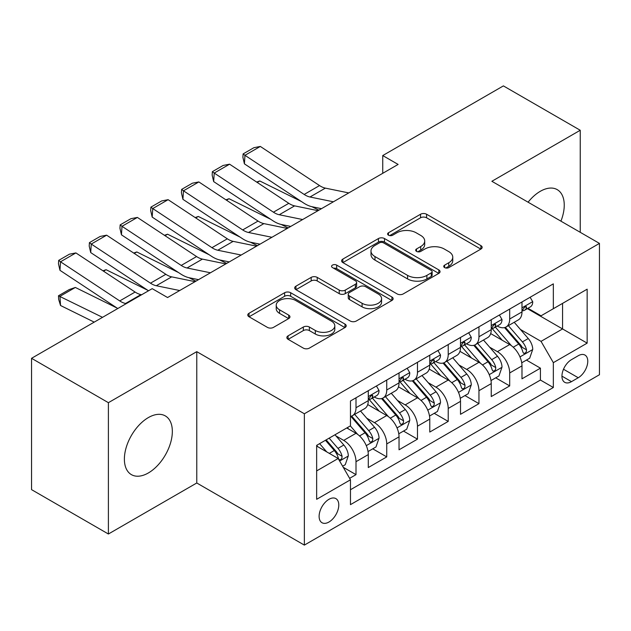 <?xml version="1.0" encoding="UTF-8"?>
<svg xmlns="http://www.w3.org/2000/svg" width="631" height="631" viewBox="0 0 631 631"><rect width="100%" height="100%" fill="white"/><g stroke="black" fill="none" stroke-linecap="round" stroke-linejoin="round"><path stroke-width="0.95" d="M444.61 267.591A2.989 1.727 0 0 0 448.838 267.591L480.893 249.079A4.267 2.461 0 0 0 482.147 247.336A4.267 2.461 0 0 0 480.893 245.601L426.588 214.24A4.267 2.461 0 0 0 420.554 214.24L388.491 232.752A2.989 1.727 0 0 0 387.615 233.967A2.989 1.727 0 0 0 388.491 235.189A2.989 1.727 0 0 0 392.719 235.189L396.867 232.792A13.653 7.88 0 0 1 416.176 232.792L420.703 235.41A13.653 7.88 0 0 1 424.702 240.979A13.653 7.88 0 0 1 420.703 246.555L416.555 248.953A2.989 1.727 0 0 0 415.679 250.168A2.989 1.727 0 0 0 416.555 251.39A2.989 1.727 0 0 0 420.774 251.39L424.923 248.993A13.653 7.88 0 0 1 444.232 248.993L448.759 251.603A13.653 7.88 0 0 1 452.758 257.18A13.653 7.88 0 0 1 448.759 262.756L444.61 265.154A2.989 1.727 0 0 0 443.735 266.369A2.989 1.727 0 0 0 444.61 267.591L444.61 265.154M148.356 472.958A33.908 19.577 120 0 0 170.512 443.08A33.908 19.577 120 0 0 165.314 415.908A33.908 19.577 120 0 0 148.356 417.588A33.908 19.577 120 0 0 126.208 447.466A33.908 19.577 120 0 0 131.406 474.638A33.908 19.577 120 0 0 148.356 472.958M560.92 221.158A33.908 19.577 120 0 0 557.228 189.639A33.908 19.577 120 0 0 540.278 191.319A33.908 19.577 120 0 0 528.084 202.204M328.948 522.034A13.914 8.029 120 0 0 338.035 509.769A13.914 8.029 120 0 0 335.905 498.624A13.914 8.029 120 0 0 328.948 499.31A13.914 8.029 120 0 0 319.862 511.575A13.914 8.029 120 0 0 321.991 522.72A13.914 8.029 120 0 0 328.948 522.034M288.091 335.834A4.267 2.461 0 0 0 286.845 337.577A4.267 2.461 0 0 0 288.091 339.312L303.33 348.115A4.267 2.461 0 0 0 309.364 348.115L344.968 327.56A4.267 2.461 0 0 0 346.222 325.817A4.267 2.461 0 0 0 344.968 324.074L290.662 292.721A4.267 2.461 0 0 0 284.628 292.721L249.024 313.276A4.267 2.461 0 0 0 247.77 315.011A4.267 2.461 0 0 0 249.024 316.754L267.426 327.386A4.267 2.461 0 0 0 273.46 327.386L288.698 318.584A4.267 2.461 0 0 0 289.945 316.841A4.267 2.461 0 0 0 288.698 315.106L279.572 309.829A11.413 6.586 0 0 1 276.228 305.175A11.413 6.586 0 0 1 283.272 299.086A11.413 6.586 0 0 1 295.71 300.514L331.464 321.155A11.413 6.586 0 0 1 334.809 325.817A11.413 6.586 0 0 1 327.765 331.906A11.413 6.586 0 0 1 315.326 330.478L309.364 327.032A4.267 2.461 0 0 0 303.33 327.032L288.091 335.834L288.091 339.312M196.769 351.656L108.398 402.681L31.55 358.313L31.55 489.64L108.398 534.007L196.769 482.991L304.355 545.105L304.355 413.77L196.769 351.656L196.769 482.991M580.236 232.311L580.236 130.262L491.864 181.286L599.45 243.4L304.355 413.77M580.236 130.262L503.388 85.895L382.741 155.557L382.741 173.304M31.55 358.313L152.197 288.659L167.57 297.532L398.114 164.431L382.741 155.557M397.167 293.936A4.267 2.461 0 0 0 403.201 293.936L438.805 273.381A4.267 2.461 0 0 0 440.052 271.638A4.267 2.461 0 0 0 438.805 269.894L384.492 238.542A4.267 2.461 0 0 0 378.458 238.542L342.854 259.096A4.267 2.461 0 0 0 341.608 260.84A4.267 2.461 0 0 0 342.854 262.583L397.167 293.936M333.641 268.238A2.989 1.727 0 0 1 336.67 268.656L336.67 265.107L391.89 296.988A4.267 2.461 0 0 1 393.137 298.731A4.267 2.461 0 0 1 391.89 300.466L356.286 321.021A4.267 2.461 0 0 1 350.252 321.021L295.939 289.668L295.939 286.182A4.267 2.461 0 0 0 294.693 287.925A4.267 2.461 0 0 0 295.939 289.668M295.939 286.182L311.178 277.388A4.267 2.461 0 0 1 317.212 277.388L339.233 290.102A4.267 2.461 0 0 0 345.267 290.102L355.379 284.265A4.267 2.461 0 0 0 356.625 282.53A4.267 2.461 0 0 0 355.379 280.787L332.45 267.544A2.989 1.727 0 0 1 331.575 266.329A2.989 1.727 0 0 1 333.413 264.736A2.989 1.727 0 0 1 336.67 265.107M349.621 478.33L356.002 474.646L343.24 467.279M335.984 435.942L343.706 440.391A17.392 10.041 60 0 1 356.002 461.687L368.291 454.588L368.291 467.547L386.74 456.899L372.747 448.822M366.721 418.195L374.443 422.644A17.392 10.041 60 0 1 386.74 443.94L399.037 436.841L399.037 449.8L417.477 439.152L403.493 431.076M397.459 400.44L405.181 404.897A17.392 10.041 60 0 1 417.477 426.193L429.774 419.094L429.774 432.054L448.215 421.405L434.231 413.329M428.204 382.694L435.918 387.15A17.392 10.041 60 0 1 448.215 408.446L460.512 401.348L460.512 414.307L478.953 403.659L464.968 395.582M458.942 364.947L466.656 369.403A17.392 10.041 60 0 1 478.953 390.699L491.249 383.601L491.249 396.56L509.69 385.912L509.69 372.953A17.392 10.041 -120 0 0 497.394 351.656L489.68 347.2M495.706 377.835L509.69 385.912M368.291 454.588A17.392 10.041 -120 0 0 356.002 433.292L346.774 427.968M399.037 436.841A17.392 10.041 -120 0 0 386.74 415.545L367.731 404.574M429.774 419.094A17.392 10.041 -120 0 0 417.477 397.798L398.469 386.827M460.512 401.348A17.392 10.041 -120 0 0 448.215 380.051L429.206 369.08M491.249 383.601A17.392 10.041 -120 0 0 478.953 362.304L459.944 351.333M578.241 355.742L571.481 359.646A13.48 7.777 120 0 0 562.671 371.525A13.48 7.777 120 0 0 564.737 382.323A13.48 7.777 120 0 0 571.481 381.652L578.241 377.748A13.48 7.777 120 0 0 587.043 365.87A13.48 7.777 120 0 0 584.976 355.072A13.48 7.777 120 0 0 578.241 355.742M304.355 545.105L599.45 374.735L599.45 243.4M316.652 470.915L338.169 458.492L350.465 479.789L350.465 504.642L553.34 387.505L553.34 362.659L541.043 341.363L520.417 329.453M350.465 479.789L316.652 499.31L316.652 445.36L350.465 425.838L350.465 400.993L553.34 283.863L553.34 308.709L587.153 289.187L587.153 343.138L553.34 362.659M374.278 397.002L374.443 397.088A17.392 10.041 60 0 0 383.135 397.956L395.432 390.857A17.392 10.041 -120 0 0 399.037 382.891L399.037 372.953M405.023 379.255L405.181 379.341A17.392 10.041 60 0 0 413.873 380.209L426.17 373.11A17.392 10.041 -120 0 0 429.774 365.144L429.774 355.206M435.761 361.508L435.918 361.595A17.392 10.041 60 0 0 444.61 362.462L456.907 355.363A17.392 10.041 -120 0 0 460.512 347.397L460.512 337.459M466.498 343.761L466.656 343.848A17.392 10.041 60 0 0 475.356 344.715L487.645 337.617A17.392 10.041 -120 0 0 491.249 329.65L491.249 319.712M350.465 489.735L540.428 380.051L540.428 368.165L521.987 378.813L521.987 365.854A17.392 10.041 -120 0 0 509.69 344.558L490.681 333.586M497.236 326.014L497.394 326.101A17.392 10.041 -120 0 0 506.094 326.968A17.392 10.041 -120 0 0 509.69 319.002L509.69 309.064M506.094 326.968L518.39 319.87A17.392 10.041 -120 0 0 521.987 311.903L521.987 301.965M356.002 397.798L356.002 407.736A17.392 10.041 60 0 1 352.398 415.703A17.392 10.041 60 0 1 350.465 416.405M352.398 415.703L364.694 408.604A17.392 10.041 -120 0 0 368.291 400.638L368.291 390.699M386.74 380.051L386.74 389.99A17.392 10.041 60 0 1 383.135 397.956M417.477 362.304L417.477 372.243A17.392 10.041 60 0 1 413.873 380.209M448.215 344.558L448.215 354.496A17.392 10.041 60 0 1 444.61 362.462M478.953 326.811L478.953 336.749A17.392 10.041 60 0 1 475.356 344.715M478.953 390.699L478.953 403.659M448.215 408.446L448.215 421.405M417.477 426.193L417.477 439.152M386.74 443.94L386.74 456.899M356.002 461.687L356.002 474.646M338.169 458.492L316.652 446.07M541.043 341.363L562.56 328.94L562.56 303.385L587.153 289.187M527.358 308.622L587.153 343.138M527.973 308.267L541.043 315.808L553.34 308.709M108.398 402.681L108.398 534.007M526.443 360.088L540.428 368.165M540.428 380.051L553.34 387.505M445.809 268.009L448.759 266.306A13.653 7.88 0 0 0 452.758 260.729L452.758 257.18M424.702 240.979L424.702 244.528A13.653 7.88 0 0 1 420.703 250.105L417.746 251.808M480.838 249.111L426.588 217.79A4.267 2.461 0 0 0 420.554 217.79L389.69 235.608M438.75 273.412L384.492 242.091A4.267 2.461 0 0 0 378.458 242.091L342.917 262.614M431.265 272.86A2.989 1.727 0 0 0 432.132 271.638A2.989 1.727 0 0 0 431.265 270.423L383.593 242.896A2.989 1.727 0 0 0 379.365 242.896L374.988 245.42A13.653 7.88 0 0 0 370.989 250.996A13.653 7.88 0 0 0 374.988 256.572L407.579 275.384A13.653 7.88 0 0 0 426.887 275.384L431.265 272.86L431.265 276.41A2.989 1.727 0 0 0 432.132 275.187L432.132 271.638M370.989 250.996L370.989 254.545A13.653 7.88 0 0 0 374.988 260.122L374.988 256.572M431.265 276.41L426.887 278.934A13.653 7.88 0 0 1 407.579 278.934L374.988 260.122M295.994 289.7L311.178 280.937L311.178 277.388M356.625 282.53L356.625 286.08A4.267 2.461 0 0 1 355.379 287.815L345.267 293.652A4.267 2.461 0 0 1 339.233 293.652L317.212 280.937A4.267 2.461 0 0 0 311.178 280.937M336.67 268.656L391.827 300.506M362.091 303.298A11.413 6.586 0 0 0 374.53 304.726A11.413 6.586 0 0 0 381.574 298.637A11.413 6.586 0 0 0 378.237 293.983L365.633 286.711A4.267 2.461 0 0 0 359.599 286.711L349.495 292.539A4.267 2.461 0 0 0 348.249 294.283A4.267 2.461 0 0 0 349.495 296.026L362.091 303.298L362.091 306.847A11.413 6.586 0 0 0 374.53 308.275A11.413 6.586 0 0 0 381.574 302.186L381.574 298.637M348.249 294.283L348.249 297.832A4.267 2.461 0 0 0 349.495 299.575L349.495 296.026M362.091 306.847L349.495 299.575M334.809 325.817L334.809 329.366A11.413 6.586 0 0 1 327.765 335.455A11.413 6.586 0 0 1 315.326 334.028L309.364 330.581A4.267 2.461 0 0 0 303.33 330.581L288.154 339.352M276.228 305.175L276.228 308.725A11.413 6.586 0 0 0 279.572 313.378L279.572 309.829M288.643 318.616L279.572 313.378M344.912 327.592L290.662 296.27A4.267 2.461 0 0 0 284.628 296.27L249.079 316.794M521.727 362.809L529.669 358.227L532.745 349.353A11.524 6.649 -120 0 0 528.257 338.531L514.218 322.275M256.628 182.059L259.775 180.971L301.508 201.581M311.872 206.7L318.892 210.162M511.402 345.685L495.351 327.103M502.268 340.275L492.953 329.485A27.606 15.941 -120 0 0 492.093 328.522M504.524 327.592L518.729 344.037A11.524 6.649 60 0 1 522.839 351.972L523.675 353.336L525.229 353.115L526.278 351.853L526.53 349.842A11.524 6.649 -120 0 0 522.421 341.907L508.373 325.643M505.36 327.323L520.622 344.991A5.868 3.392 60 0 1 522.105 347.287L526.53 349.842M259.775 180.971L257.219 182.446M333.389 201.794L309.995 196.998A21.738 12.549 60 0 1 304.174 194.443L244.962 155.313L244.41 163.847L303.614 202.977A32.607 18.827 -120 0 0 312.353 206.802L321.471 208.672M530.135 297.264L532.745 301.792A11.524 6.649 60 0 1 530.363 306.887L524.519 310.255A11.524 6.649 -120 0 0 526.53 307.605L526.286 306.579L524.842 306.871L522.839 309.734A11.524 6.649 60 0 1 521.987 311.375M348.754 192.92L325.367 188.125A21.738 12.549 60 0 1 319.538 185.569L260.327 146.439L244.962 155.313L243.116 153.909L253.875 147.701L260.327 146.439M522.373 310.799L522.421 310.799A11.524 6.649 -120 0 0 524.519 310.255M244.41 163.847L242.896 157.324L243.116 153.909M490.989 380.556L498.932 375.973L502.008 367.1A11.524 6.649 -120 0 0 497.52 356.278L483.472 340.022M225.89 199.806L229.037 198.718L270.77 219.328M281.134 224.447L288.154 227.909M480.664 363.432L464.613 344.849M471.531 358.022L462.207 347.231A27.606 15.941 -120 0 0 461.356 346.269M473.786 345.338L487.992 361.784A11.524 6.649 60 0 1 492.101 369.719L492.937 371.083L494.491 370.862L495.532 369.6L495.785 367.589A11.524 6.649 -120 0 0 491.683 359.654L477.635 343.39M474.622 345.07L489.885 362.738A5.868 3.392 60 0 1 491.368 365.034L495.785 367.589M229.037 198.718L226.482 200.193M460.251 398.303L468.194 393.72L471.27 384.847A11.524 6.649 -120 0 0 466.782 374.025L452.735 357.769M195.153 217.553L198.3 216.465L240.032 237.075M250.389 242.194L257.416 245.656M449.927 381.179L433.868 362.596M440.785 375.768L431.47 364.978A27.606 15.941 -120 0 0 430.618 364.016M443.049 363.085L457.254 379.531A11.524 6.649 60 0 1 461.364 387.466L462.2 388.83L463.753 388.609L464.795 387.347L465.047 385.336A11.524 6.649 -120 0 0 460.938 377.401L446.898 361.137M443.885 362.817L459.147 380.485A5.868 3.392 60 0 1 460.622 382.78L465.047 385.336M198.3 216.465L195.744 217.94M429.514 416.05L437.457 411.467L440.533 402.594A11.524 6.649 -120 0 0 436.045 391.78L421.997 375.516M164.415 235.3L167.562 234.211L209.295 254.821M219.651 259.94L226.671 263.403M419.181 398.926L403.13 380.343M410.047 393.515L400.732 382.725A27.606 15.941 -120 0 0 399.88 381.763M412.311 380.832L426.517 397.278A11.524 6.649 60 0 1 430.618 405.212L431.462 406.577L433.016 406.356L434.057 405.094L434.309 403.083A11.524 6.649 -120 0 0 430.2 395.148L416.16 378.884M413.147 380.564L428.41 398.232A5.868 3.392 60 0 1 429.885 400.527L434.309 403.083M167.562 234.211L165.006 235.686M398.776 433.797L406.719 429.214L409.787 420.341A11.524 6.649 -120 0 0 405.307 409.527L391.259 393.263M133.677 253.047L136.817 251.958L178.549 272.568M188.914 277.687L195.933 281.15M388.444 416.673L372.393 398.09M379.31 411.262L369.995 400.472A27.606 15.941 -120 0 0 369.143 399.51M381.566 398.579L395.779 415.024A11.524 6.649 60 0 1 399.88 422.959L400.717 424.324L402.278 424.103L403.319 422.841L403.572 420.83A11.524 6.649 -120 0 0 399.462 412.895L385.423 396.631M382.402 398.311L397.672 415.979A5.868 3.392 60 0 1 399.147 418.274L403.572 420.83M136.817 251.958L134.269 253.433M302.651 219.541L279.257 214.745A21.738 12.549 60 0 1 273.428 212.19L214.225 173.06L213.664 181.594L272.876 220.724A32.607 18.827 -120 0 0 281.615 224.549L290.733 226.419M499.397 315.011L502.008 319.538A11.524 6.649 60 0 1 499.626 324.634L493.781 328.002A11.524 6.649 -120 0 0 495.785 325.351L495.548 324.326L494.105 324.618L492.101 327.481A11.524 6.649 60 0 1 491.249 329.122M318.016 210.667L294.622 205.872A21.738 12.549 60 0 1 288.801 203.316L229.589 164.186L214.225 173.06L212.379 171.656L223.137 165.448L229.589 164.186M491.636 328.546L491.683 328.546A11.524 6.649 -120 0 0 493.781 328.002M213.664 181.594L212.15 175.071L212.379 171.656M271.914 237.288L248.519 232.492A21.738 12.549 60 0 1 242.69 229.936L183.479 190.807L182.927 199.341L242.138 238.471A32.607 18.827 -120 0 0 250.878 242.296L259.996 244.165M468.659 332.758L471.27 337.285A11.524 6.649 60 0 1 468.88 342.381L463.044 345.749A11.524 6.649 -120 0 0 465.047 343.098L464.802 342.073L463.367 342.365L461.364 345.228A11.524 6.649 60 0 1 460.512 346.869M287.279 228.414L263.884 223.619A21.738 12.549 60 0 1 258.063 221.063L198.852 181.933L183.479 190.807L181.633 189.403L192.392 183.195L198.852 181.933M460.898 346.293L460.938 346.293A11.524 6.649 -120 0 0 463.044 345.749M182.927 199.341L181.412 192.818L181.633 189.403M241.168 255.034L217.782 250.239A21.738 12.549 60 0 1 211.953 247.683L152.741 208.553L152.189 217.088L211.401 256.218A32.607 18.827 -120 0 0 220.132 260.043L229.258 261.912M437.914 350.505L440.533 355.032A11.524 6.649 60 0 1 438.143 360.127L432.306 363.495A11.524 6.649 -120 0 0 434.309 360.845L434.065 359.82L432.629 360.112L430.618 362.975A11.524 6.649 60 0 1 429.774 364.615M256.541 246.161L233.147 241.365A21.738 12.549 60 0 1 227.326 238.81L168.114 199.68L152.741 208.553L150.896 207.149L161.654 200.942L168.114 199.68M430.153 364.04L430.2 364.04A11.524 6.649 -120 0 0 432.306 363.495M152.189 217.088L150.675 210.565L150.896 207.149M210.431 272.781L187.036 267.986A21.738 12.549 60 0 1 181.215 265.43L122.004 226.3L121.452 234.835L180.663 273.964A32.607 18.827 -120 0 0 189.395 277.79L198.52 279.659M407.176 368.252L409.787 372.779A11.524 6.649 60 0 1 407.405 377.874L401.568 381.242A11.524 6.649 -120 0 0 403.572 378.592L403.327 377.567L401.892 377.859L399.88 380.722A11.524 6.649 60 0 1 399.037 382.362M225.803 263.908L202.409 259.112A21.738 12.549 60 0 1 196.588 256.557L137.377 217.427L122.004 226.3L120.158 224.896L130.917 218.689L137.377 217.427M399.415 381.787L399.462 381.787A11.524 6.649 -120 0 0 401.568 381.242M121.452 234.835L119.937 228.312L120.158 224.896M368.039 451.544L375.981 446.961L379.05 438.088A11.524 6.649 -120 0 0 374.562 427.274L360.522 411.01M102.94 270.794L106.079 269.705L147.812 290.315M357.706 434.42L350.355 425.909M348.572 429.009L347.373 427.621M350.828 416.326L365.034 432.771A11.524 6.649 60 0 1 369.143 440.706L369.979 442.071L371.541 441.85L372.582 440.588L372.834 438.577A11.524 6.649 -120 0 0 368.725 430.642L354.677 414.378M351.664 416.058L366.926 433.726A5.868 3.392 60 0 1 368.409 436.021L372.834 438.577M106.079 269.705L103.523 271.18M179.693 290.528L156.299 285.733A21.738 12.549 60 0 1 150.478 283.177L91.266 244.047L90.714 252.581L148.522 290.781M167.128 297.28L167.775 297.406M376.439 385.998L379.05 390.526A11.524 6.649 60 0 1 376.668 395.621L370.823 398.989A11.524 6.649 -120 0 0 372.834 396.339L372.59 395.314L371.146 395.605L369.143 398.469A11.524 6.649 60 0 1 368.291 400.109M195.066 281.655L171.671 276.859A21.738 12.549 60 0 1 165.843 274.304L106.639 235.174L91.266 244.047L89.421 242.643L100.179 236.436L106.639 235.174M368.678 399.533L368.725 399.533A11.524 6.649 -120 0 0 370.823 398.989M90.714 252.581L89.2 246.058L89.421 242.643M342.625 466.214L345.244 464.708L348.312 455.834A11.524 6.649 -120 0 0 343.824 445.021L334.982 434.783M75.341 287.452L59.977 296.325L60.529 305.499L58.683 299.449L58.462 295.781L69.221 289.566L75.341 287.452L117.074 308.062M326.732 451.891L319.617 443.656M58.462 295.781L102.522 317.338M94.216 322.133L60.529 305.499M317.835 446.756L316.652 445.391M325.454 440.28L334.296 450.518A11.524 6.649 60 0 1 338.405 458.453L339.241 459.818L340.795 459.597L341.844 458.335L342.097 456.323A11.524 6.649 -120 0 0 337.987 448.389L329.145 438.151M326.164 439.87L336.189 451.473A5.868 3.392 60 0 1 337.672 453.768L342.097 456.323M126.271 303.621L125.561 303.479A21.738 12.549 60 0 1 119.74 300.924L60.529 261.794L59.977 270.328L117.776 308.527M141.644 294.748L140.934 294.606A21.738 12.549 60 0 1 135.105 292.05L75.894 252.921L60.529 261.794L58.683 260.39L69.442 254.183L75.894 252.921M59.977 270.328L58.462 263.805L58.683 260.39M343.706 440.391L356.002 433.292M374.443 422.644L386.74 415.545M405.181 404.897L417.477 397.798M435.918 387.15L448.215 380.051M466.656 369.403L478.953 362.304M497.394 351.656L509.69 344.558M509.69 319.002L521.987 311.903M356.002 407.736L368.291 400.638M386.74 389.99L399.037 382.891M417.477 372.243L429.774 365.144M448.215 354.496L460.512 347.397M478.953 336.749L491.249 329.65M509.69 372.953L521.987 365.854M563.499 369.238L578.241 377.748M561.945 376.147L571.481 381.652M448.759 266.306L448.759 262.756M416.555 251.39L416.555 248.953M420.703 250.105L420.703 246.555M388.491 235.189L388.491 232.752M420.554 217.79L420.554 214.24M426.588 217.79L426.588 214.24M480.893 249.079L480.893 245.601M342.854 262.583L342.854 259.096M378.458 242.091L378.458 238.542M384.492 242.091L384.492 238.542M438.805 273.381L438.805 269.894M407.579 278.934L407.579 275.384M426.887 278.934L426.887 275.384M317.212 280.937L317.212 277.388M339.233 293.652L339.233 290.102M345.267 293.652L345.267 290.102M355.379 287.815L355.379 284.265M391.89 300.466L391.89 296.988M303.33 330.581L303.33 327.032M309.364 330.581L309.364 327.032M315.326 334.028L315.326 330.478M288.698 318.584L288.698 315.106M249.024 316.754L249.024 313.276M284.628 296.27L284.628 292.721M290.662 296.27L290.662 292.721M344.968 327.56L344.968 324.074M519.976 356.901L532.667 349.574M522.421 341.907L528.257 338.531M513.24 347.208L518.729 344.037M532.667 301.657L521.987 307.825M309.995 196.998L325.367 188.125M304.174 194.443L319.538 185.569M525.039 306.745L526.53 307.605M489.23 374.648L501.929 367.321M491.683 359.654L497.52 356.278M482.494 364.955L487.992 361.784M458.492 392.395L471.191 385.068M460.938 377.401L466.782 374.025M451.757 382.701L457.254 379.531M427.755 410.142L440.454 402.815M430.2 395.148L436.045 391.78M421.019 400.448L426.517 397.278M397.017 427.889L409.716 420.562M399.462 412.895L405.307 409.527M390.281 418.195L395.779 415.024M501.929 319.404L491.249 325.572M279.257 214.745L294.622 205.872M273.428 212.19L288.801 203.316M494.302 324.492L495.785 325.351M471.191 337.151L460.512 343.319M248.519 232.492L263.884 223.619M242.69 229.936L258.063 221.063M463.564 342.239L465.047 343.098M440.454 354.898L429.774 361.066M217.782 250.239L233.147 241.365M211.953 247.683L227.326 238.81M432.819 359.985L434.309 360.845M409.716 372.645L399.037 378.813M187.036 267.986L202.409 259.112M181.215 265.43L196.588 256.557M402.081 377.732L403.572 378.592M366.28 445.636L378.979 438.308M368.725 430.642L374.562 427.274M359.544 435.942L365.034 432.771M378.979 390.392L368.291 396.56M156.299 285.733L171.671 276.859M150.478 283.177L165.843 274.304M371.344 395.479L372.834 396.339M339.628 461.024L348.233 456.055M337.987 448.389L343.824 445.021M329.327 453.389L334.296 450.518M125.561 303.479L140.934 294.606M119.74 300.924L135.105 292.05"/></g></svg>
